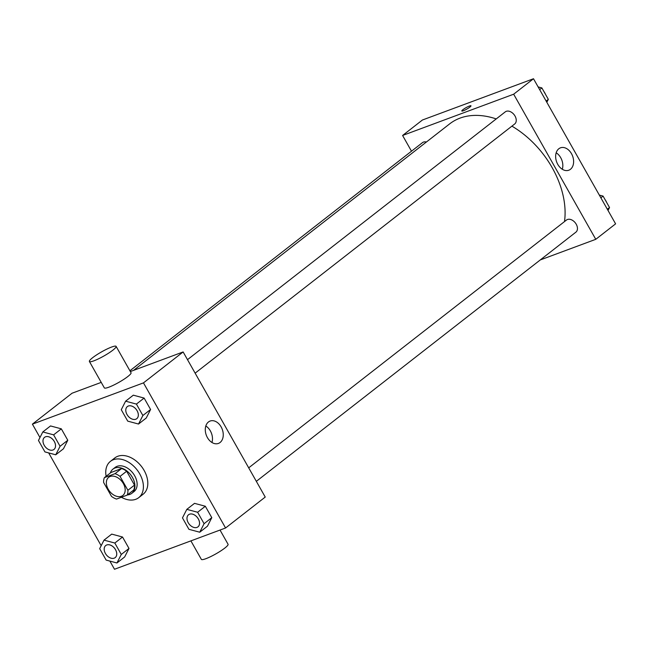 <?xml version="1.0" encoding="UTF-8"?>
<svg xmlns="http://www.w3.org/2000/svg" width="648" height="648" viewBox="0 0 648 648"><rect width="100%" height="100%" fill="white"/><g stroke="black" fill="none" stroke-linecap="round" stroke-linejoin="round"><path stroke-width="0.97" d="M121.362 496.271A11.502 7.881 52.1 0 1 108.832 490.228A11.502 7.881 52.1 0 1 108.694 477.309A11.502 7.881 52.1 0 1 121.978 481.529A11.502 7.881 52.1 0 1 122.845 495.453A11.502 7.881 52.1 0 1 121.362 496.271M127.899 490.269L120.042 476.385A14.847 10.174 52.1 0 0 115.012 473.688L104.385 477.633A14.847 10.174 52.1 0 0 103.631 482.485L111.488 496.368A14.847 10.174 52.1 0 0 116.519 499.073L127.146 495.121A14.847 10.174 52.1 0 0 127.899 490.269L134.509 485.117L126.652 471.234L120.042 476.385M134.509 485.117A14.847 10.174 52.1 0 1 133.755 489.969L127.146 495.121M126.652 471.234A14.847 10.174 52.1 0 0 121.622 468.528L111.002 472.481L104.385 477.633M127.405 494.918A15.341 10.506 -127.9 0 0 131.811 493.322A15.341 10.506 -127.9 0 0 130.661 474.765A15.341 10.506 -127.9 0 0 112.946 469.128A15.341 10.506 -127.9 0 0 110.322 473.008M112.946 469.128L115.15 467.411A15.341 10.506 52.1 0 1 132.864 473.04A15.341 10.506 52.1 0 1 134.014 491.605L131.811 493.322M121.622 468.528L115.012 473.688M106.126 476.28A23.012 15.763 52.1 0 1 110.427 461.36A23.012 15.763 52.1 0 1 137.012 469.816A23.012 15.763 52.1 0 1 138.729 497.656A23.012 15.763 52.1 0 1 135.772 499.292A23.012 15.763 52.1 0 1 121.395 497.259M110.427 461.36L114.834 457.925A23.012 15.763 52.1 0 1 141.418 466.374A23.012 15.763 52.1 0 1 143.135 494.213L138.729 497.656M55.736 454.799L63.447 448.789L67.789 440.259L61.325 428.838L50.52 425.939L42.809 431.949L38.467 440.478L44.931 451.907L55.736 454.799L60.078 446.278L53.614 434.849L42.809 431.949M138.534 424.035L146.246 418.025L150.587 409.496L144.123 398.075L133.318 395.175L125.607 401.185L121.265 409.714L127.729 421.135L138.534 424.035L142.876 415.506L136.412 404.085L125.607 401.185M109.877 561.087L114.502 569.26L225.577 527.99L143.475 382.879L32.4 424.148L39.974 437.53M48.673 452.903L101.177 545.705M116.94 562.982L124.651 556.964L128.993 548.443L122.529 537.014L111.723 534.114L104.012 540.132L99.671 548.654L106.134 560.083L116.94 562.982L121.281 554.453L114.818 543.032L104.012 540.132M199.738 532.211L207.449 526.2L211.791 517.671L205.327 506.25L194.522 503.35L186.81 509.36L182.469 517.89L188.933 529.319L199.738 532.211L204.079 523.689L197.616 512.26L186.81 509.36M101.226 382.385L72.066 393.215L32.4 424.148M225.577 527.99L265.235 497.065L183.133 351.945L130.353 371.555M183.133 351.945L143.475 382.879M220.077 442.503A11.939 8.505 -110.4 0 1 218.433 443.426A11.939 8.505 -110.4 0 1 206.299 435.197A11.939 8.505 -110.4 0 1 210.114 421.046A11.939 8.505 -110.4 0 1 221.729 428.053A11.939 8.505 -110.4 0 1 220.077 442.503M116.105 346.372L131.034 372.762A15.341 2.365 150.5 0 1 123.752 379.404A15.341 2.365 150.5 0 1 108.872 387.188A15.341 2.365 150.5 0 1 104.328 387.869L89.4 361.487A15.341 2.365 150.5 0 1 101.59 351.872A15.341 2.365 150.5 0 1 116.105 346.372A15.341 2.365 150.5 0 1 108.823 353.014A15.341 2.365 150.5 0 1 93.944 360.806A15.341 2.365 150.5 0 1 89.4 361.487M190.901 540.878L201.358 559.37A15.341 2.365 -29.5 0 0 215.881 553.878A15.341 2.365 -29.5 0 0 228.064 544.263L220.028 530.056M205.813 425.995A11.939 8.505 -110.4 0 1 211.945 442.487M133.561 370.364L449.655 123.881A80.538 55.169 52.1 0 1 496.222 118.924M511.904 126.149A80.538 55.169 52.1 0 1 564.497 221.584M256.341 481.334L575.902 232.154A7.671 5.257 -127.9 0 0 575.805 223.536A7.671 5.257 -127.9 0 0 567.454 219.502A7.671 5.257 -127.9 0 0 566.465 220.053L248.702 467.84M129.908 370.769L422.464 142.641A7.671 5.257 52.1 0 1 426.392 142.017M187.499 359.664L505.262 111.877A7.671 5.257 52.1 0 1 514.123 114.696A7.671 5.257 52.1 0 1 514.698 123.971L195.137 373.159M540.254 259.945L595.771 239.315L513.662 94.203L402.594 135.472L411.488 151.195M595.771 239.315L615.6 223.852L533.498 78.74L422.423 120.01L402.594 135.472M533.498 78.74L513.662 94.203M570.442 169.298A11.939 8.505 -110.4 0 1 568.79 170.222A11.939 8.505 -110.4 0 1 556.664 161.992A11.939 8.505 -110.4 0 1 560.471 147.833A11.939 8.505 -110.4 0 1 572.095 154.848A11.939 8.505 -110.4 0 1 570.442 169.298M463.361 110.759A5.273 0.818 150.5 0 1 461.805 110.994A5.273 0.818 150.5 0 1 465.993 107.689A5.273 0.818 150.5 0 1 470.983 105.794A5.273 0.818 150.5 0 1 468.48 108.078A5.273 0.818 150.5 0 1 463.361 110.759M461.805 110.994A5.273 0.818 150.5 0 1 465.993 107.689A5.273 0.818 150.5 0 1 470.983 105.802M556.178 152.79A11.939 8.505 -110.4 0 1 562.302 169.274M608.027 210.47L609.533 207.522L603.069 196.093L599.327 195.097M609.533 207.522L607.33 209.239M603.069 196.093L600.866 197.81M605.143 199.762A7.671 5.257 52.1 0 1 606.617 202.37M546.823 102.295L548.33 99.347L541.866 87.917L538.124 86.913M548.33 99.347L546.126 101.064M541.866 87.917L539.663 89.635M543.939 91.587A7.671 5.257 52.1 0 1 545.413 94.195M188.544 514.755A7.671 5.257 52.1 0 1 197.405 517.574A7.671 5.257 52.1 0 1 197.972 526.848A7.671 5.257 52.1 0 1 196.992 527.399A7.671 5.257 52.1 0 1 188.633 523.373A7.671 5.257 52.1 0 1 188.544 514.755L188.56 514.739A7.671 5.257 52.1 0 1 188.56 514.739A7.671 5.257 52.1 0 1 197.421 517.558A7.671 5.257 52.1 0 1 197.996 526.84A7.671 5.257 52.1 0 1 197.988 526.848M207.449 526.2L211.791 517.671L204.079 523.689M211.791 517.671L205.327 506.25L197.616 512.26M205.327 506.25L194.522 503.35M127.356 406.563L127.34 406.579A7.671 5.257 52.1 0 1 136.202 409.39A7.671 5.257 52.1 0 1 136.769 418.673A7.671 5.257 52.1 0 1 135.788 419.224A7.671 5.257 52.1 0 1 127.429 415.19A7.671 5.257 52.1 0 1 127.34 406.579A7.671 5.257 52.1 0 1 127.356 406.563A7.671 5.257 52.1 0 1 136.218 409.382A7.671 5.257 52.1 0 1 136.793 418.657A7.671 5.257 52.1 0 1 136.777 418.665M146.246 418.025L150.587 409.496L142.876 415.506M150.587 409.496L144.123 398.075L136.412 404.085M144.123 398.075L133.318 395.175M105.746 545.519L105.762 545.503A7.671 5.257 52.1 0 1 105.762 545.503A7.671 5.257 52.1 0 1 114.623 548.321A7.671 5.257 52.1 0 1 115.198 557.604A7.671 5.257 52.1 0 1 115.182 557.612A7.671 5.257 52.1 0 1 114.194 558.163A7.671 5.257 52.1 0 1 105.835 554.137A7.671 5.257 52.1 0 1 105.746 545.519A7.671 5.257 52.1 0 1 114.607 548.338A7.671 5.257 52.1 0 1 115.174 557.62L115.174 557.62M124.651 556.964L128.993 548.443L121.281 554.453M128.993 548.443L122.529 537.014L114.818 543.032M122.529 537.014L111.723 534.114M44.542 437.343L44.558 437.327A7.671 5.257 52.1 0 1 44.558 437.327A7.671 5.257 52.1 0 1 53.42 440.146A7.671 5.257 52.1 0 1 53.987 449.429A7.671 5.257 52.1 0 1 53.978 449.437A7.671 5.257 52.1 0 1 52.99 449.987A7.671 5.257 52.1 0 1 44.631 445.962A7.671 5.257 52.1 0 1 44.542 437.343A7.671 5.257 52.1 0 1 53.395 440.162A7.671 5.257 52.1 0 1 53.97 449.437L53.97 449.437M63.447 448.789L67.789 440.259L60.078 446.278M67.789 440.259L61.325 428.838L53.614 434.849M61.325 428.838L50.52 425.939"/></g></svg>
